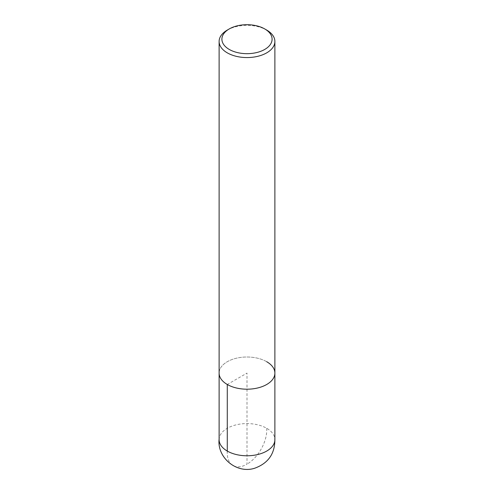 <?xml version="1.0" encoding="UTF-8"?>
<svg xmlns="http://www.w3.org/2000/svg" width="494" height="494" viewBox="0 0 494 494"><rect width="100%" height="100%" fill="white"/><g stroke="black" fill="none" stroke-linecap="round" stroke-linejoin="round"><path stroke-width="0.37" stroke-dasharray="2.47 1.85" d="M227.283 30.085A27.886 16.098 180 0 1 266.717 30.085M266.717 361.719A27.886 16.098 180 0 0 236.33 358.23A27.886 16.098 180 0 0 219.114 373.1A27.886 16.098 180 0 1 236.33 358.23A27.886 16.098 180 0 1 266.717 361.719A27.886 16.098 180 0 1 274.886 373.106M219.114 439.679A27.886 16.098 180 0 1 219.151 438.845A27.886 16.098 180 0 1 236.997 424.649A27.886 16.098 180 0 1 266.717 428.298A27.886 16.098 180 0 1 274.849 438.845A27.886 16.098 180 0 1 274.886 439.679M227.283 451.059A27.96 16.141 120 0 0 247 464.169L247 373.1L227.283 384.486M266.717 428.298A27.96 16.141 -60 0 1 247 464.169M274.849 438.845L274.886 439.302M219.114 439.302L219.151 438.845"/><path stroke-width="0.74" d="M264.747 28.942L264.747 28.942A25.095 14.487 180 0 1 264.747 49.431A25.095 14.487 180 0 1 229.253 49.431A25.095 14.487 180 0 1 229.253 28.942A25.095 14.487 180 0 1 264.747 28.942L266.717 30.085A27.886 16.098 180 0 1 274.886 41.465A27.886 16.098 180 0 1 247 57.563A27.886 16.098 180 0 1 219.114 41.465A27.886 16.098 180 0 1 227.283 30.085L229.253 28.942M266.717 361.719A27.886 16.098 180 0 1 274.886 373.106A27.886 16.098 180 0 1 247 389.198A27.886 16.098 180 0 1 219.114 373.1L219.114 41.465M274.886 373.106A27.886 16.098 180 0 1 247 389.198A27.886 16.098 180 0 1 219.114 373.1L219.114 439.679A27.886 16.098 180 0 0 247 455.777A27.886 16.098 180 0 0 274.886 439.679L274.886 41.465M227.283 384.486L227.283 451.059M274.849 438.845C275.152 453.381 268.464 463.168 254.787 468.195C236.762 474.197 216.699 457.574 219.151 438.845"/></g></svg>
